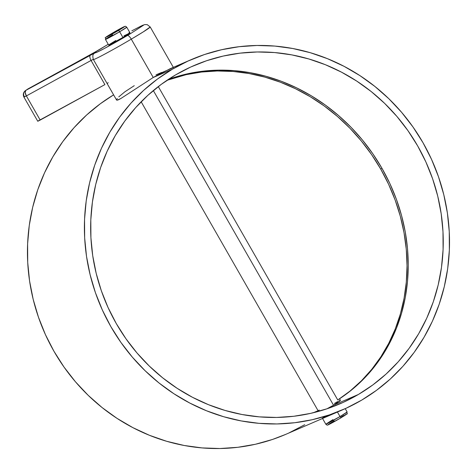 <?xml version="1.0" encoding="UTF-8"?>
<svg xmlns="http://www.w3.org/2000/svg" width="473" height="473" viewBox="0 0 473 473"><rect width="100%" height="100%" fill="white"/><g stroke="black" fill="none" stroke-linecap="round" stroke-linejoin="round"><path stroke-width="0.71" d="M123.938 35.883L129.998 32.927L122.909 37.45L119.657 31.768L126.758 27.203A12.28 0.461 150.2 0 1 119.657 31.768L122.909 37.45A12.28 0.461 -29.8 0 0 130.01 32.879L126.758 27.203C125.806 26.34 125.203 26.074 124.943 26.405C124.47 26.275 117.085 30.319 112.184 33.228A10.643 0.396 150.2 0 1 123.991 26.754A10.643 0.396 150.2 0 1 118.368 30.556A1.638 0.514 59.5 0 1 119.657 31.768A12.28 0.461 150.2 0 1 105.444 39.407A12.28 0.461 150.2 0 1 112.539 34.842A1.638 0.514 -120.5 0 1 112.19 34.086M345.219 408.666L347.123 411.989L340.028 416.559A1.638 0.514 59.5 0 1 340.389 418.173A1.638 0.514 -120.5 0 0 340.028 416.559A12.28 0.461 -29.8 0 0 347.123 411.989C345.911 415.377 351.214 411.126 340.383 418.173L328.144 424.837C327.558 425.381 326.784 425.162 325.814 424.198A12.28 0.461 -29.8 0 0 340.028 416.559L337.444 412.048L340.028 416.559L325.814 424.198L332.909 419.628M28.374 88.682A4.913 2.205 61.3 0 0 28.291 88.723A4.913 2.205 61.3 0 0 28.214 88.77L92.915 53.319A4.913 2.205 -118.7 0 1 92.992 53.272A4.913 2.205 61.3 0 0 92.915 53.319A9.827 0.367 -29.8 0 0 99.431 49.606L25.767 90.426L95.286 52.633A4.913 4.878 -138.3 0 0 94.009 53.686M93.388 59.533A32.749 1.224 -29.8 0 0 131.281 39.147L143.319 31.857L150.207 26.973A32.749 1.224 150.2 0 1 131.281 39.147A4.913 1.537 -120.5 0 0 127.42 35.505A4.913 1.537 59.5 0 1 131.281 39.147L153.234 77.483L162.972 72.115L173.23 67.657M129.543 32.069L127.42 35.505A27.836 1.041 150.2 0 1 95.286 52.633L97.196 52.125L104.539 48.4L129.614 34.204L143.479 25.258L141.226 25.974L131.837 30.822L142.58 25.329L144.803 24.572L147.274 24.667L150.207 26.973L173.431 67.521M380.741 169.121A182.365 162.777 56 0 1 339.969 398.514A182.365 162.777 56 0 1 337.769 399.975L158.295 86.594L337.769 399.975L350.144 390.976L361.52 380.712L371.813 369.271L380.919 356.754L388.759 343.274L395.274 328.942L400.395 313.895L404.078 298.256L406.295 282.174L407.028 265.779L406.266 249.23L404.019 232.657L400.3 216.22L395.15 200.055L388.611 184.304L380.741 169.121L381.965 168.293L380.741 169.121A182.365 162.777 56 0 0 167.034 80.292L186.238 74.645L201.587 72.038L217.255 70.98L233.1 71.476L248.993 73.528L264.791 77.117L280.347 82.207L295.524 88.758L310.199 96.705L324.236 105.987L337.503 116.518L349.896 128.207L361.301 140.942L371.612 154.624L380.741 169.121M339.969 398.514L341.193 397.687A182.365 162.777 -124 0 0 381.965 168.293A182.365 162.777 -124 0 0 168.293 79.452L187.462 73.818L202.805 71.21L218.473 70.152L234.324 70.648L250.217 72.7L266.015 76.289L281.571 81.38L296.748 87.931L311.423 95.883L325.459 105.16L338.727 115.69L351.12 127.379L362.519 140.114L372.836 153.796L381.965 168.293L389.835 183.483L396.374 199.228L401.524 215.392L405.243 231.829L407.49 248.402L408.252 264.957L407.519 281.346L405.302 297.428L401.618 313.067L396.498 328.114L389.983 342.446L382.143 355.927L373.037 368.443L362.744 379.884L351.368 390.148L341.11 397.746M340.152 400.714L333.524 405.195L358.433 394.447L333.524 405.195L326.926 408.82L333.524 405.195L153.335 90.568L333.524 405.195L339.484 401.281L340.436 400.371L338.928 400.885M358.433 394.447A184.204 174.791 -113.3 0 1 339.945 403.836A184.204 174.791 -113.3 0 1 111.084 313.877A184.204 174.791 -113.3 0 1 175.471 74.971A184.204 174.791 -113.3 0 1 193.96 65.581A184.204 174.791 -113.3 0 1 422.821 155.54A184.204 174.791 -113.3 0 1 358.433 394.447L372.765 384.975L386.08 374.054L398.242 361.792L409.145 348.305L418.676 333.725L426.747 318.193L433.28 301.851L438.205 284.87L441.486 267.399L443.089 249.62L442.988 231.693L441.197 213.796L437.726 196.1L432.612 178.776L425.901 161.991L417.659 145.909L407.968 130.678L396.918 116.453L384.614 103.362L371.181 91.537L356.743 81.096L341.441 72.133L325.418 64.73L308.834 58.965L291.847 54.898L274.618 52.556L257.318 51.977L240.107 53.147L223.161 56.074L206.63 60.715L190.684 67.036L175.471 74.971L161.139 84.448L147.824 95.369L135.662 107.631L124.76 121.112L115.229 135.692L107.158 151.23L100.631 167.566L95.7 184.547L92.418 202.018L90.816 219.797L90.917 237.724L92.708 255.621L96.179 273.317L101.293 290.641L108.004 307.426L116.246 323.508L125.936 338.739L136.987 352.964L149.291 366.055L162.724 377.88L177.162 388.321L192.47 397.29L208.487 404.687L225.071 410.452L242.058 414.519L259.287 416.861L276.587 417.446L293.798 416.27L310.749 413.343L327.275 408.702L343.221 402.381L358.433 394.447M172.219 69.295A190.755 181.005 -113.3 0 1 191.364 59.568A190.755 181.005 -113.3 0 1 428.367 152.726A190.755 181.005 -113.3 0 1 361.685 400.123A190.755 181.005 -113.3 0 1 342.541 409.849A190.755 181.005 -113.3 0 1 105.544 316.697A190.755 181.005 -113.3 0 1 172.219 69.295L153.234 77.483L172.219 69.295L187.97 61.076L204.484 54.531L221.601 49.724L239.155 46.697L256.975 45.479L274.89 46.082L292.728 48.506L310.323 52.716L327.493 58.687L344.084 66.35L359.935 75.633L374.888 86.453L388.8 98.691L401.542 112.249L412.982 126.983L423.022 142.751L431.553 159.407L438.501 176.79L443.798 194.728L447.393 213.051L449.249 231.587L449.35 250.152L447.695 268.563L444.295 286.65L439.192 304.24L432.428 321.161L424.068 337.243L414.2 352.344L402.913 366.309L390.314 379.009L376.526 390.314L361.685 400.123L345.934 408.341L329.421 414.886L312.304 419.699L294.75 422.726L276.93 423.944L259.015 423.335L241.177 420.917L223.581 416.701L206.411 410.73L189.821 403.067L173.969 393.784L159.017 382.97L145.105 370.726L132.369 357.168L120.922 342.44L110.883 326.666L102.351 310.01L95.404 292.627L90.107 274.689L86.512 256.366L84.655 237.83L84.555 219.271L86.21 200.854L89.61 182.767L94.712 165.178L101.476 148.262L109.837 132.174L119.704 117.073L130.991 103.108L143.591 90.414L157.379 79.103L172.219 69.295M170.097 68.751L153.234 77.483L120.68 98.626L116.967 100.223L116.559 99.827L117.292 98.514M156.019 74.823L161.742 72.416M118.788 96.864L124.913 91.774L134.255 85.678M285.727 434.368L272.478 439.464L255.361 444.271L237.807 447.298L219.986 448.516L202.072 447.913L184.234 445.489L166.638 441.274L149.468 435.308L132.878 427.645L117.026 418.363L102.073 407.543L88.161 395.304L75.42 381.746L63.979 367.013L53.94 351.244L45.408 334.588L38.461 317.206L33.163 299.267L29.568 280.944L27.712 262.409L27.611 243.843L29.267 225.432L32.667 207.345L37.769 189.756L44.533 172.834L52.893 156.752L62.761 141.652L74.048 127.686L86.648 114.986L100.436 103.682L113.615 94.86A190.755 181.005 66.7 0 0 49.056 342.18A190.755 181.005 66.7 0 0 285.597 434.427L342.541 409.849M337.71 401.547L334.452 403.457M304.742 424.701L288.991 432.919M116.559 99.827L116.967 100.223L118.356 99.827L120.68 98.626L153.234 77.483L131.281 39.147A32.749 1.224 150.2 0 1 93.376 59.521C92.489 56.234 92.714 54.271 94.056 53.626L94.044 53.638A4.913 4.878 41.7 0 1 95.286 52.633A9.827 0.367 -29.8 0 0 90.467 54.969A4.913 2.205 61.3 0 0 91.07 60.467L26.37 95.924L40.193 120.065L104.894 84.608L91.07 60.467L93.27 59.332L91.07 60.467A4.913 2.205 -118.7 0 1 90.467 54.969L25.767 90.426A4.913 2.205 61.3 0 0 26.37 95.924L91.07 60.467L104.894 84.608L38.183 120.934M108.228 44.279L99.431 49.606A9.827 0.367 -29.8 0 0 102.523 47.743A27.836 1.041 150.2 0 1 108.228 44.279L92.992 53.272L27.901 88.959A4.913 4.387 -124 0 1 28.214 88.77L28.617 88.611M105.444 39.407L119.657 31.768A1.638 0.514 -120.5 0 0 118.368 30.556A10.643 0.396 150.2 0 1 106.579 37.018A10.643 0.396 150.2 0 1 112.202 33.216L106.058 37.136L109.76 35.41L124.511 26.636L112.202 33.216C101.287 40.329 106.673 36.019 105.444 39.407L108.695 45.089A12.28 0.461 -29.8 0 0 122.909 37.45L109.304 44.905L108.707 45.041L109.73 44.255L115.79 40.518M108.199 82.68L107.312 83.402M322.746 417.955L326.045 416.051M328.534 415.341L322.976 417.99M341.258 416.825L344.149 415.282M345.219 414.738L346.425 414.224M346.508 414.265L343.463 416.317M342.003 417.204L338.609 419.208M336.8 420.249L330.414 423.743M329.344 424.287L328.138 424.807M328.055 424.76L331.1 422.708M332.56 421.821L334.198 420.846A10.643 0.396 -29.8 0 0 328.575 424.642A10.643 0.396 -29.8 0 0 340.365 418.179M318.081 410.7L313.309 412.746A182.365 162.777 56 0 0 318.081 410.7M319.222 410.05L318.701 410.422M27.901 88.959L25.453 90.615C23.254 92.401 22.751 94.57 23.94 97.125L37.769 121.265L40.193 120.065L26.37 95.924L24.36 96.794A4.913 4.387 56 0 1 25.453 90.615A4.913 4.387 56 0 1 25.767 90.426L27.511 89.267M23.94 97.125L26.37 95.924L25.181 92.548L25.767 90.426M340.436 400.312L339.567 398.786M191.364 59.568L169.766 68.892M116.595 100.069L93.376 59.521M318.483 411.398L141.161 101.778M325.814 424.198L322.379 418.209"/></g></svg>
